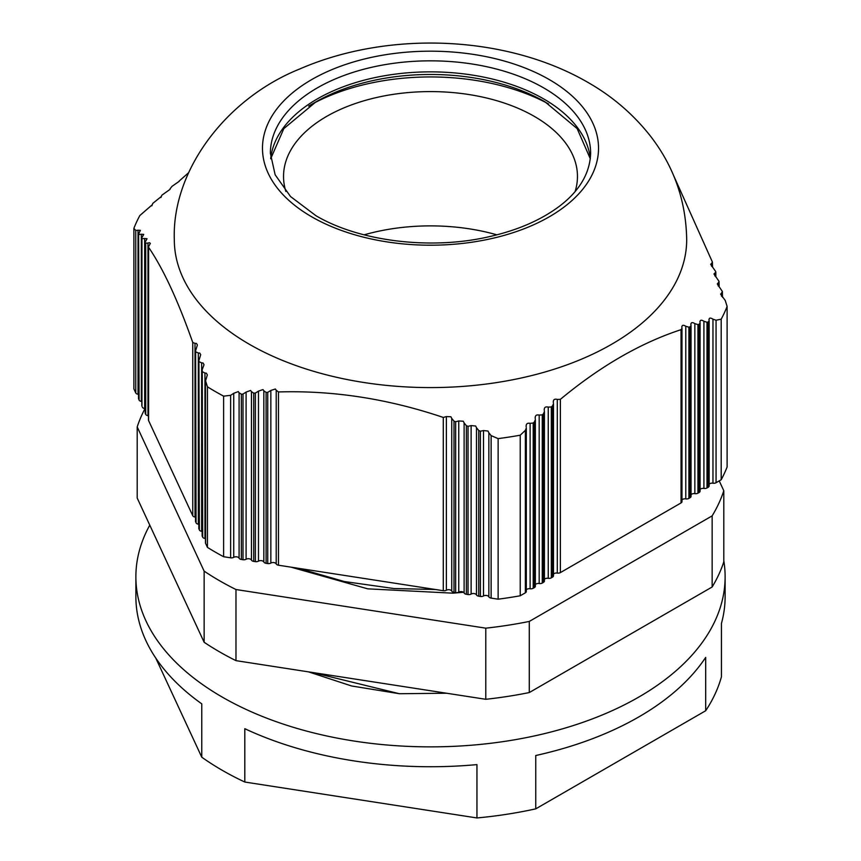 <?xml version="1.0" encoding="UTF-8"?>
<svg xmlns="http://www.w3.org/2000/svg" width="861" height="861" viewBox="0 0 861 861"><rect width="100%" height="100%" fill="white"/><g stroke="black" fill="none" stroke-linecap="round" stroke-linejoin="round"><path stroke-width="1.29" d="M174.309 239.681A256.191 147.909 0 0 0 249.346 344.271A256.191 147.909 0 0 0 528.536 376.332A256.191 147.909 0 0 0 686.691 239.681C686.045 200.667 673.776 165.893 649.872 135.36C632.792 113.856 612.096 96.174 587.783 82.322C505.977 34.914 388.408 30.436 299.962 68.891C226.056 98.466 171.791 170.467 174.309 239.681M364.095 234.838A149.868 86.531 180 0 1 496.905 234.838M285.852 191.443A146.962 84.852 180 0 1 283.549 175.396A146.962 84.852 180 0 1 375.095 97.853A146.962 84.852 180 0 1 534.423 116.439A146.962 84.852 180 0 1 577.451 175.396A146.962 84.852 180 0 1 575.148 191.443M548.575 103.966A172.329 99.489 0 0 0 312.425 103.966M270.688 158.79L283.839 128.601L315.955 101.867L308.647 106.086M723.8 560.683A294.623 170.101 180 0 1 725.123 576.762A294.623 170.101 180 0 1 543.248 733.916A294.623 170.101 180 0 1 222.17 697.044A294.623 170.101 180 0 1 135.877 576.762A294.623 170.101 180 0 1 149.771 525.145M244.804 782.036L244.804 728.697A294.623 170.101 0 0 0 476.951 764.611L476.951 817.95L244.804 782.036A294.623 170.101 180 0 1 222.17 770.261A294.623 170.101 180 0 1 201.765 757.185L155.766 658.062M535.746 808.856L535.746 755.517A294.623 170.101 0 0 0 705.686 657.395L705.686 710.745L535.746 808.856A294.623 170.101 180 0 1 476.951 817.95M725.123 576.762L725.123 596.641A294.623 170.101 0 0 1 721.432 623.45L721.432 676.8A294.623 170.101 180 0 1 705.686 710.745M223.623 396.157L230.63 395.328L230.63 557.81L223.623 556.723L223.623 396.157A304.224 175.644 180 0 1 215.379 391.572A304.224 175.644 180 0 1 207.447 386.815L207.447 547.392L205.564 543.334L205.456 380.11M233.729 393.305L238.26 391.594L239.089 392.745L239.089 558.165A3.207 1.851 0 0 0 238.26 557.336A3.207 1.851 0 0 0 233.729 557.336L233.729 393.305L230.63 395.328M241.349 394.22L243.006 394.058L243.006 559.725L241.349 559.467L241.349 394.22L239.089 392.745M246.095 392.089L250.626 390.453L251.455 391.637L251.455 560.08A3.207 1.851 0 0 0 250.626 559.252A3.207 1.851 0 0 0 246.095 559.252L246.095 392.089L243.006 394.058M251.455 560.08A3.207 1.851 0 0 0 253.726 561.383L253.726 393.176L251.455 391.637M253.726 393.176L255.383 393.057L255.383 561.641L253.726 561.383M255.383 561.641A3.207 1.851 0 0 0 258.472 561.157L258.472 391.131L255.383 393.057M258.472 391.131L263.003 389.581L263.832 390.797L263.832 561.996A3.207 1.851 0 0 0 263.003 561.157A3.207 1.851 0 0 0 258.472 561.157M263.832 561.996A3.207 1.851 0 0 0 266.092 563.298L266.092 392.412L263.832 390.797M266.092 392.412L267.749 392.336L267.749 563.557L266.092 563.298M267.749 563.557A3.207 1.851 0 0 0 270.849 563.072L270.849 390.453L267.749 392.336M270.849 390.453L275.38 389L276.209 390.259L276.209 563.901A3.207 1.851 0 0 0 275.38 563.072A3.207 1.851 0 0 0 270.849 563.072M276.209 563.901A3.207 1.851 0 0 0 278.469 565.214L278.469 391.949L276.209 390.259M278.469 391.949C333.121 390.302 388.063 398.794 443.286 417.445L443.286 590.711A3.207 1.851 0 0 0 446.375 590.226L446.375 416.584L443.286 417.445M446.375 416.584L450.906 416.746L451.734 418.435L451.734 591.055A3.207 1.851 0 0 0 450.906 590.226A3.207 1.851 0 0 0 446.375 590.226M454.005 421.147L455.663 421.739L455.663 592.626L454.005 592.368L454.005 421.147L451.734 418.435M458.752 420.954L463.283 421.233L464.111 422.934L464.111 592.971A3.207 1.851 0 0 0 463.283 592.142A3.207 1.851 0 0 0 458.752 592.142L458.752 420.954L455.663 421.739M466.371 425.7L468.029 426.335L468.029 594.542L466.371 594.284L466.371 425.7L464.111 422.934M468.029 594.542A3.207 1.851 0 0 0 471.128 594.058L471.128 425.614L468.029 426.335M471.128 425.614L475.659 426.001L476.488 427.723L476.488 594.886A3.207 1.851 0 0 0 475.659 594.058A3.207 1.851 0 0 0 471.128 594.058M476.488 594.886A3.207 1.851 0 0 0 478.748 596.199L478.748 430.532L476.488 427.723M478.748 430.532L480.406 431.2L480.406 596.447L478.748 596.199M480.406 596.447A3.207 1.851 0 0 0 483.495 595.973L483.495 430.554L480.406 431.2M483.495 430.554L488.026 431.049L488.854 432.782L488.854 596.802A3.207 1.851 0 0 0 488.026 595.973A3.207 1.851 0 0 0 483.495 595.973M488.854 596.802A3.207 1.851 0 0 0 491.125 598.104L491.125 435.623L488.854 432.782M491.125 435.623L498.132 438.626A304.224 175.644 0 0 0 520.227 435.203L525.371 430.328L525.371 592.809A3.207 1.851 0 0 0 526.308 591.507L526.308 427.949L525.371 430.328M533.207 423.031L534.423 421.912L534.423 587.579L533.207 588.278L533.207 423.031L530.118 423.343C527.169 422.783 525.867 423.999 526.2 427.002L526.082 426.055M534.423 421.912L535.359 419.576L535.359 586.276A3.207 1.851 0 0 1 534.423 587.579M539.18 415.088L539.18 583.532A3.207 1.851 0 0 0 542.269 583.058L542.269 414.851L539.18 415.088C536.242 414.464 534.929 415.637 535.251 418.629L535.144 417.682M542.269 414.851L543.485 413.775L543.485 582.348L542.269 583.058M543.485 413.775L544.421 411.472L544.421 581.046A3.207 1.851 0 0 1 543.485 582.348M548.231 407.113L548.231 578.301A3.207 1.851 0 0 0 551.331 577.828L551.331 406.941L548.231 407.113C545.314 406.403 544.001 407.544 544.313 410.536L544.206 409.588M551.331 406.941L552.536 405.908L552.536 577.128L551.331 577.828M552.536 405.908L553.483 403.648L553.483 575.815A3.207 1.851 0 0 1 552.536 577.128M557.293 399.418L557.293 573.071A3.207 1.851 0 0 0 560.382 572.597L560.382 399.332L557.293 399.418C554.376 398.643 553.074 399.741 553.365 402.711L553.257 401.775M560.382 399.332C600.397 366.129 640.616 342.904 681.04 329.666L681.04 502.932A3.207 1.851 0 0 0 681.977 501.629L681.977 328.245L681.04 329.666M688.886 327.191L690.102 326.825L690.102 497.701L688.886 498.401L688.886 327.191L685.787 326.265C683.139 324.651 681.837 325.06 681.869 327.503L681.761 326.75M690.102 326.825L691.039 325.458L691.039 496.399A3.207 1.851 0 0 1 690.102 497.701M697.937 324.597L699.154 324.263L699.154 492.481L697.937 493.181L697.937 324.597L694.849 323.618C692.212 321.982 690.909 322.348 690.931 324.726L690.823 323.994M699.154 324.263L700.09 322.961L700.09 491.168A3.207 1.851 0 0 1 699.154 492.481M703.911 321.261L703.911 488.424A3.207 1.851 0 0 0 706.999 487.95L706.999 322.283L703.911 321.261C701.284 319.592 699.971 319.926 699.982 322.251L699.875 321.53M706.999 322.283L708.216 321.992L708.216 487.251L706.999 487.95M708.216 321.992L709.152 320.744L709.152 485.938A3.207 1.851 0 0 1 708.216 487.251M712.962 319.173L712.962 483.193A3.207 1.851 0 0 0 716.061 482.72L716.061 320.227L712.962 319.173C710.347 317.483 709.033 317.774 709.044 320.044L708.937 319.345M716.061 320.227L721.195 319.183A304.224 175.644 0 0 0 727.115 306.43L725.231 300.457L720.603 294.15L721.54 293.127L721.54 296.227M721.54 293.127L722.368 291.502L722.476 297.206M722.368 291.502L717.288 283.926L718.214 282.957L718.214 285.96M718.214 282.957L719.043 281.407L719.161 286.928M719.043 281.407L713.963 273.97L714.899 273.066L714.899 275.961M714.899 273.066L715.835 272.173M715.728 271.592L710.648 264.316L711.584 263.466L711.584 266.243M711.584 263.466L712.413 262.067L712.531 267.19M712.413 262.067L673.141 174.482M204.132 642.263A298.466 172.318 0 0 0 219.458 651.799A298.466 172.318 0 0 0 235.979 660.645L235.979 589.527A298.466 172.318 180 0 1 219.458 580.68A298.466 172.318 180 0 1 204.132 571.134L204.132 642.263L137.2 498.045L137.2 426.927A298.466 172.318 180 0 1 144.992 408.609M195.006 343.378L192.746 342.452L192.746 515.717A3.207 1.851 0 0 0 195.006 517.03L195.006 343.378L196.448 343.431L197.384 345.013L195.619 350.685L196.06 522.864A3.207 1.851 0 0 0 198.321 524.177L198.321 352.978L199.763 353.064L200.699 354.71L198.934 360.468L199.375 530.01A3.207 1.851 0 0 0 201.646 531.312L201.646 362.879L199.375 361.803M145.154 242.167L145.154 412.946A3.207 1.851 0 0 0 145.272 413.42L145.713 243.157L145.713 414.378A3.207 1.851 0 0 0 147.974 415.68L147.974 243.06L149.416 242.684L150.352 243.362L148.479 246.903L148.469 420.082A3.207 1.851 0 0 0 148.587 420.566L148.587 247.301C163.224 268.75 177.947 300.467 192.746 342.452M138.524 394.36A3.207 1.851 0 0 0 138.029 394.252L138.029 230.231L140.408 230.328L138.632 233.88L139.084 400.085A3.207 1.851 0 0 0 141.344 401.398L141.344 234.235L143.722 234.396L141.839 237.711L141.839 405.8A3.207 1.851 0 0 0 141.957 406.274L141.957 238.066L141.957 406.274M202.141 369.896L202.141 535.714A3.207 1.851 0 0 0 202.249 536.199L202.249 370.531L202.69 537.156A3.207 1.851 0 0 0 204.961 538.459L204.961 373.039L206.392 373.2L207.329 374.955L205.564 380.853L207.447 386.815M142.399 407.231A3.207 1.851 0 0 0 144.659 408.544L144.659 238.508L147.037 238.734L145.165 242.167M201.646 362.879L203.078 362.998L204.014 364.698L202.141 369.8M199.375 530.01L198.826 359.758M464.111 592.971A3.207 1.851 0 0 0 466.371 594.284M243.006 559.725A3.207 1.851 0 0 0 246.095 559.252M144.659 238.508L142.399 238.648M198.826 359.844L198.826 528.568A3.207 1.851 0 0 0 198.934 529.052M170.069 189.345L161.846 195.21L160.91 197.546M202.69 537.156L202.249 536.199M539.18 583.532A3.207 1.851 0 0 0 535.359 584.651M694.849 323.618L694.849 493.654A3.207 1.851 0 0 0 697.937 493.181M703.911 488.424A3.207 1.851 0 0 0 700.09 489.543M141.344 234.235L139.084 234.429M161.018 196.76L152.784 203.39L151.848 205.844M204.961 373.039L202.69 371.898M239.089 558.165A3.207 1.851 0 0 0 241.349 559.467M455.663 592.626A3.207 1.851 0 0 0 458.752 592.142M548.231 578.301A3.207 1.851 0 0 0 544.421 579.421M694.849 493.654A3.207 1.851 0 0 0 691.039 494.774M139.084 400.085L138.524 233.546L138.524 398.654A3.207 1.851 0 0 0 138.632 399.138M198.321 352.978L196.06 351.988M170.069 188.785L172.114 186.267L179.239 181.305M145.713 414.378L145.272 413.42M196.06 522.864L195.512 349.996L195.512 521.432A3.207 1.851 0 0 0 195.619 521.906M451.734 591.055A3.207 1.851 0 0 0 454.005 592.368M530.118 423.343L530.118 588.763A3.207 1.851 0 0 0 533.207 588.278M205.456 380.218L205.456 542.86A3.207 1.851 0 0 0 205.564 543.334M230.63 557.81A3.207 1.851 0 0 0 233.729 557.336M147.974 243.06L145.713 243.157M530.118 588.763A3.207 1.851 0 0 0 526.308 589.871M685.787 326.265L685.787 498.885A3.207 1.851 0 0 0 688.886 498.401M712.962 483.193A3.207 1.851 0 0 0 709.152 484.312M151.956 205.015L139.805 215.573A304.224 175.644 0 0 0 133.886 228.326L135.769 230.457L135.769 392.95A3.207 1.851 0 0 0 138.029 394.252M298.455 568.303L344.325 581.53L393.929 588.537L435.397 589.494M557.293 573.071A3.207 1.851 0 0 0 553.483 574.19M685.787 498.885A3.207 1.851 0 0 0 681.977 500.004M138.029 230.231L135.769 230.457M207.447 547.392A304.224 175.644 0 0 0 223.623 556.723M463.487 592.271L452.918 593.175L367.701 588.838L291.05 567.162M491.125 598.104L498.132 599.191A304.224 175.644 0 0 0 520.227 595.78L520.227 435.203M498.132 438.626L498.132 599.191M520.227 595.78L525.371 592.809M716.061 482.72L721.195 479.749A304.224 175.644 0 0 0 727.115 466.996L727.115 306.43M721.195 319.183L721.195 479.749M179.131 181.09L188.656 172.674M135.769 392.95L133.886 388.892L133.886 228.326M192.746 515.717L148.587 420.566M681.04 502.932L560.382 572.597M443.286 590.711L278.469 565.214M137.2 426.927L204.132 571.134M235.979 589.527L485.776 628.164L485.776 699.293A298.466 172.318 0 0 0 529.278 692.556L529.278 621.438A298.466 172.318 180 0 1 485.776 628.164M529.278 621.438L712.144 515.868L712.144 586.987A298.466 172.318 0 0 0 723.8 561.867L723.8 490.748A298.466 172.318 180 0 1 712.144 515.868M723.8 490.748L719.226 480.89M235.979 660.645L485.776 699.293M529.278 692.556L712.144 586.987M446.655 693.234L399.439 693.729L313.027 672.57M399.439 693.729L351.579 685.969L308.572 671.881M135.877 576.762L135.877 596.641A294.623 170.101 0 0 0 201.765 703.846L201.765 757.185M340.353 796.823L425 809.91M315.955 101.867A161.997 93.526 180 0 1 545.045 101.867L577.15 128.59L590.312 158.79M590.323 158.672A160.124 92.439 0 0 0 543.721 98.94A160.124 92.439 0 0 0 373.76 77.856A160.124 92.439 0 0 0 270.677 158.672M549.318 79.599A168.035 97.013 0 0 0 311.682 79.599A168.035 97.013 0 0 0 311.682 216.789A168.035 97.013 0 0 0 549.318 216.789A168.035 97.013 0 0 0 549.318 79.599M270.376 153.28A160.124 92.439 180 0 1 369.229 67.868A160.124 92.439 180 0 1 543.721 87.908A160.124 92.439 180 0 1 590.624 153.28C589.903 177.947 573.727 196.889 553.784 210.245C536.08 222.192 514.34 231.06 488.542 236.84C430.328 250.185 359.166 241.328 315.955 215.713L290.534 196.545L275.143 174.772L270.376 153.28M715.846 272.173L715.846 276.919"/></g></svg>
